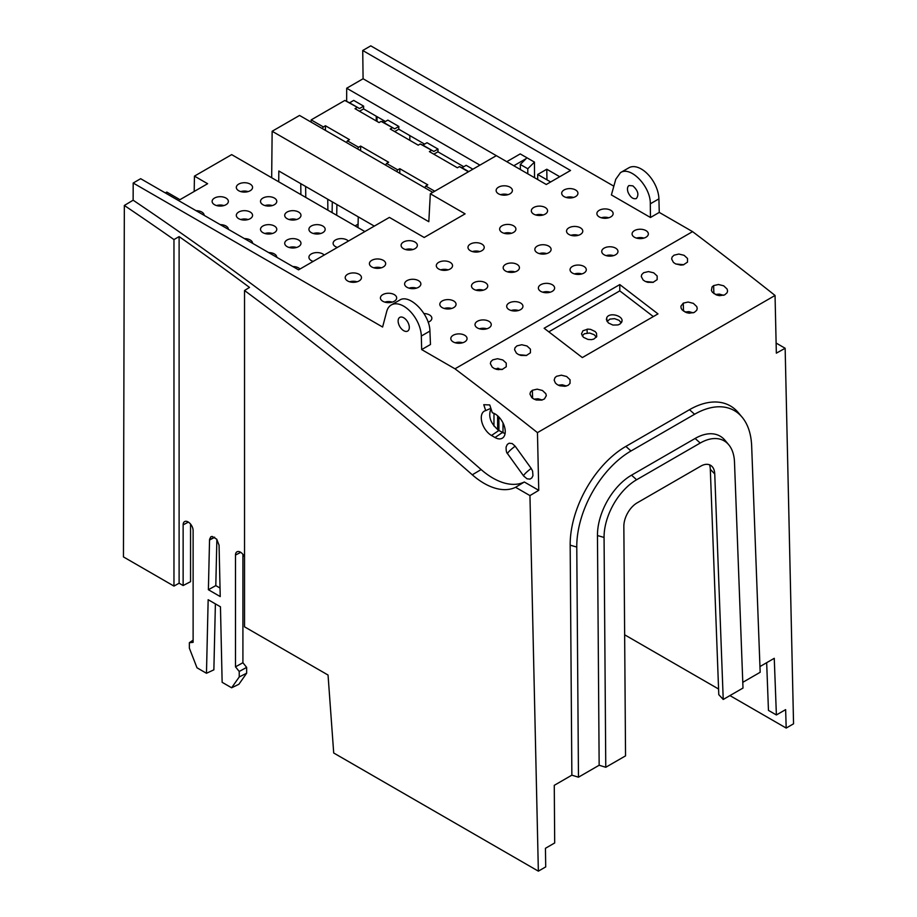 <?xml version="1.0" encoding="UTF-8"?>
<svg xmlns="http://www.w3.org/2000/svg" width="917" height="917" viewBox="0 0 917 917"><rect width="100%" height="100%" fill="white"/><g stroke="black" fill="none" stroke-linecap="round" stroke-linejoin="round"><path stroke-width="1.38" d="M527.791 173.806L527.791 168.762L534.451 162.114L520.226 153.907L506.769 161.679M527.791 168.762L520.317 164.452L526.152 158.618L513.818 165.748M410.403 288.465L410.403 287.812M409.842 140.335L409.83 135.59M382.905 122.167L382.916 120.058M377.013 116.642L377.025 121.388M376.257 120.941L376.234 116.195M507.605 453.755A12.448 1.765 -35.8 0 1 515.159 446.189L512.225 443.576L509.164 443.198L507.33 444.401L506.115 446.969C506.012 450.66 506.516 452.929 507.617 453.777L523.653 476.003L527.011 478.8L529.969 479.121L531.814 477.917L532.949 475.705L532.617 471.132L531.195 468.415A12.448 1.765 144.2 0 0 523.641 475.98M515.159 446.189L531.195 468.415M408.627 323.965A7.898 4.562 60 0 1 407.767 331.014A7.898 4.562 60 0 1 399.766 326.509A7.898 4.562 60 0 1 399.869 317.328A7.898 4.562 60 0 1 403.721 317.775A7.898 4.562 60 0 1 408.627 323.965M391.272 304.96L399.663 300.123C409.475 293.371 429.855 314.233 429.913 331.071L430.474 344.505L421.671 349.583L421.316 336.035A24.885 14.374 -120 0 0 410.197 311.367A24.885 14.374 -120 0 0 391.272 304.96A24.885 14.374 -120 0 0 386.71 311.493L382.607 327.025L133.183 183.022L133.137 200.204A2910.191 1680.208 60 0 1 481.127 469.561A65.646 37.895 -120 0 0 524.318 481.998L515.572 487.294L529.946 495.593L538.749 490.331L524.318 481.998M472.874 169.198L466.168 165.335L462.019 167.731L459.417 166.596L468.404 171.788M462.019 167.731L468.725 171.605M424.731 187.71L425.752 186.036L434.727 191.229M396.66 171.513L397.737 169.874L386.584 163.432L385.576 165.106M357.504 148.898L358.581 147.259L347.428 140.828L346.42 142.502M322.303 128.575L323.38 126.947L311.172 119.886L311.035 122.076M383.707 122.511L394.7 128.861L398.849 126.466L387.857 120.116L383.707 122.511L381.105 121.388L394.7 128.861M422.863 145.115L433.856 151.465L438.017 149.07L427.013 142.72L422.863 145.115L420.261 143.992L433.856 151.465M433.833 154.182L437.925 151.821L438.017 149.07M459.417 166.596L457.377 167.777L429.374 151.614L431.414 150.434M392.258 127.818L390.206 128.999L418.221 145.173L420.261 143.992M394.665 131.578L398.769 129.205L398.849 126.466M359.475 111.255L363.568 108.894L363.659 106.143L353.71 100.4L349.56 102.796L359.498 108.538L344.849 100.446L311.172 119.886M349.56 102.796L344.849 100.446M357.057 107.495L355.017 108.676L379.053 122.569L381.105 121.388M359.521 108.527L363.659 106.143M357.091 227.049L358.031 226.499L358.249 216.848M360.094 111.61L360.106 110.888M336.906 204.525L336.722 215.289M358.123 224.138L355.085 225.891M305.636 186.472L305.774 197.419M300.902 194.61L300.765 183.652M327.873 210.188L327.736 199.23M325.432 130.386L325.432 125.755L323.38 126.947M325.432 125.755L349.48 139.648L347.428 140.828M360.633 150.709L360.633 146.078L358.581 147.259M360.633 146.078L388.636 162.252L386.584 163.432M399.789 173.313L399.789 168.694L397.737 169.874M399.789 168.694L427.792 184.856L425.752 186.036M463.75 166.734L437.925 151.821M479.923 165.14L346.695 88.227L363.086 78.759L546.28 184.489L570.546 170.47L362.731 50.492L363.086 78.759M346.66 101.351L346.695 88.227M385.438 121.514L363.568 108.894M424.594 144.118L398.769 129.205M496.338 155.661L430.325 193.774L428.812 221.708L272.143 131.257L299.55 115.439L432.778 192.352M498.688 368.302L498.699 369.723M498.871 417.006L498.928 430.532M133.183 183.022L140.668 178.7L298.552 269.85L389.404 217.398L424.181 237.48L465.102 213.856L430.325 193.774M208.388 589.734L220.229 596.566L219.071 545.237L216.733 539.219L212.136 536.422L210.83 536.789L209.557 539.368L208.388 589.734L215.804 585.608L220.034 588.038M214.486 537.167L209.535 539.735M216.87 539.402L215.804 585.608M683.795 264.726L675.852 263.993M674.029 255.178L678.821 254.055L684.082 255.304L687.509 258.456L687.509 262.124L683.394 264.83L680.804 265.105L675.542 263.855L673.456 262.434L671.645 258.995L672.104 257.047L674.029 255.178M723.502 295.32L719.341 294.105L715.34 294.495M713.632 285.6L718.458 284.499L723.708 285.817L727.124 289.061L727.571 291.021L727.089 292.752L724.613 294.919L719.536 295.664L716.716 295.068L712.452 292.317L711.42 290.483L712.051 286.952L713.632 285.6L713.862 293.6M693.137 312.846L688.976 311.631L684.976 312.021M683.268 303.137L688.094 302.037L693.344 303.355L696.76 306.587L697.218 308.559L696.737 310.278L694.249 312.445L689.183 313.19L686.352 312.594L682.099 309.843L681.067 308.02L680.93 306.163L683.268 303.137L683.509 311.138M653.431 282.264L645.488 281.519M643.677 272.704L648.457 271.581L653.718 272.83L657.157 275.983L657.157 279.651L653.03 282.356L647.711 282.298L645.19 281.381L643.104 279.96L641.281 276.521L641.751 274.573L643.677 272.704M566.431 386.011L562.259 384.796L558.258 385.174M556.55 376.291L561.376 375.191L566.626 376.509L570.042 379.741L570.019 383.432L568.116 385.312L565.067 386.286L559.634 385.759L557.169 384.555L555.381 382.997L554.166 380.119L554.98 377.644L556.55 376.291M542.234 399.984L538.061 398.769L534.061 399.147M532.353 390.264L537.179 389.163L542.428 390.482L545.844 393.714L546.303 395.685L544.434 398.941L541.718 400.11L536.33 399.995L533.877 399.055L531.803 397.623L529.969 394.092L530.462 392.086L532.353 390.264L532.594 398.265M526.713 355.418L518.77 354.684M516.959 345.869L521.75 344.746L527 345.984L530.439 349.148L530.439 352.804L526.312 355.521L521.005 355.452L518.472 354.535L516.386 353.114L514.575 349.686L515.033 347.726L516.959 345.869M502.516 369.391L494.572 368.657M492.761 359.842L497.541 358.719L502.803 359.957L506.241 363.109L506.241 366.777L502.115 369.494L496.796 369.425L494.274 368.508L492.188 367.087L490.366 363.659L490.836 361.699L492.761 359.842M621.623 322.222L621.623 322.211C624.901 316.159 609.175 311.493 606.71 317.844L606.412 319.666L608.361 322.944L612.934 325.065L618.035 324.927L620.041 324.01L621.921 321.145M607.088 321.489L609.885 319.116L614.528 318.646L619.044 320.308L621.268 322.853M591.454 339.634L593.78 339.095L596.726 336.596L596.486 333.146L595.11 331.507L590.559 329.363L587.912 329.123L582.925 330.773L581.504 333.914L583.418 337.296L587.98 339.439L591.454 339.634M582.18 335.874L584.416 333.742L589.654 333.031L594.17 334.705L596.359 337.227M619.789 284.579L544.125 328.252L582.329 357.573L657.982 313.889L619.789 284.579L619.789 290.872L653.328 316.583M619.789 290.872L548.836 331.839M620.477 172.637L615.777 179.239L611.398 194.931L650.462 217.489L650.302 203.826C650.772 186.69 630.667 165.668 620.477 172.637L628.867 167.788A24.885 14.374 60 0 1 647.792 174.196A24.885 14.374 60 0 1 658.91 198.863L659.266 212.412L692.576 231.634L454.981 368.817A3714.744 2144.714 -120 0 1 537.454 432.629L775.048 295.457L776.344 353.16L785.147 348.265L776.114 343.05M692.576 231.634A3714.744 2144.714 60 0 1 775.048 295.457M485.701 410.621L483.763 404.706L489.747 404.936L492.303 412.765A14.454 8.345 60 0 1 503.697 424.468A14.454 8.345 60 0 1 502.676 437.948A14.454 8.345 60 0 1 495.02 437.524L491.501 435.483A14.454 8.345 60 0 1 481.941 422.336A14.454 8.345 60 0 1 484.726 410.931A14.454 8.345 60 0 1 485.701 410.621L490.847 408.317M491.501 435.483L498.859 430.497L505.084 433.626M498.859 430.497C490.561 423.643 487.936 416.41 490.996 408.776M550.189 292.214A7.783 4.493 0 0 0 542.807 292.214M540.755 284.717A8.127 4.688 180 0 1 549.696 283.72A8.127 4.688 180 0 1 554.625 288.144A8.127 4.688 180 0 1 546.498 292.729A8.127 4.688 180 0 1 538.371 288.144A8.127 4.688 180 0 1 540.755 284.717M581.871 273.919A7.783 4.493 0 0 0 574.478 273.919M572.426 266.423A8.127 4.688 180 0 1 581.378 265.426A8.127 4.688 180 0 1 586.295 269.862A8.127 4.688 180 0 1 578.18 274.435A8.127 4.688 180 0 1 570.053 269.862A8.127 4.688 180 0 1 572.426 266.423M518.518 310.496A7.783 4.493 0 0 0 511.124 310.496M509.073 303A8.127 4.688 180 0 1 518.025 302.014A8.127 4.688 180 0 1 522.942 306.438A8.127 4.688 180 0 1 514.815 311.012A8.127 4.688 180 0 1 506.7 306.438A8.127 4.688 180 0 1 509.073 303M462.638 342.763A7.783 4.493 0 0 0 455.245 342.763M453.193 335.267A8.127 4.688 180 0 1 462.145 334.269A8.127 4.688 180 0 1 467.062 338.694A8.127 4.688 180 0 1 458.936 343.279A8.127 4.688 180 0 1 450.82 338.694A8.127 4.688 180 0 1 453.193 335.267M486.835 328.79A7.783 4.493 0 0 0 479.442 328.79M477.39 321.294A8.127 4.688 180 0 1 486.342 320.297A8.127 4.688 180 0 1 491.26 324.733A8.127 4.688 180 0 1 483.144 329.306A8.127 4.688 180 0 1 475.017 324.733A8.127 4.688 180 0 1 477.39 321.294M613.553 255.625A7.783 4.493 0 0 0 606.16 255.625M604.108 248.14A8.127 4.688 180 0 1 613.06 247.143A8.127 4.688 180 0 1 617.978 251.567A8.127 4.688 180 0 1 609.851 256.141A8.127 4.688 180 0 1 601.735 251.567A8.127 4.688 180 0 1 604.108 248.14M643.906 238.099A7.783 4.493 0 0 0 636.513 238.099M634.472 230.603A8.127 4.688 180 0 1 643.413 229.617A8.127 4.688 180 0 1 648.342 234.041A8.127 4.688 180 0 1 640.215 238.615A8.127 4.688 180 0 1 632.088 234.041A8.127 4.688 180 0 1 634.472 230.603M608.716 217.776A7.783 4.493 0 0 0 601.323 217.776M599.271 210.291A8.127 4.688 180 0 1 608.212 209.294A8.127 4.688 180 0 1 613.141 213.718A8.127 4.688 180 0 1 605.014 218.292A8.127 4.688 180 0 1 596.887 213.718A8.127 4.688 180 0 1 599.271 210.291M578.352 235.314A7.783 4.493 0 0 0 570.959 235.314M568.907 227.817A8.127 4.688 180 0 1 577.859 226.82A8.127 4.688 180 0 1 582.776 231.244A8.127 4.688 180 0 1 574.661 235.818A8.127 4.688 180 0 1 566.534 231.244A8.127 4.688 180 0 1 568.907 227.817M546.67 253.596A7.783 4.493 0 0 0 539.276 253.596M537.236 246.1A8.127 4.688 180 0 1 546.177 245.114A8.127 4.688 180 0 1 551.106 249.539A8.127 4.688 180 0 1 542.979 254.112A8.127 4.688 180 0 1 534.852 249.539A8.127 4.688 180 0 1 537.236 246.1M514.999 271.89A7.783 4.493 0 0 0 507.605 271.89M505.554 264.394A8.127 4.688 180 0 1 514.506 263.397A8.127 4.688 180 0 1 519.423 267.821A8.127 4.688 180 0 1 511.296 272.406A8.127 4.688 180 0 1 503.181 267.821A8.127 4.688 180 0 1 505.554 264.394M483.316 290.173A7.783 4.493 0 0 0 475.923 290.173M473.871 282.688A8.127 4.688 180 0 1 482.823 281.691A8.127 4.688 180 0 1 487.741 286.115A8.127 4.688 180 0 1 479.614 290.689A8.127 4.688 180 0 1 471.498 286.115A8.127 4.688 180 0 1 473.871 282.688M451.634 308.467A7.783 4.493 0 0 0 444.241 308.467M442.2 300.971A8.127 4.688 180 0 1 451.141 299.974A8.127 4.688 180 0 1 456.058 304.41A8.127 4.688 180 0 1 447.943 308.983A8.127 4.688 180 0 1 439.816 304.41A8.127 4.688 180 0 1 442.2 300.971M423.998 313.568A8.127 4.688 180 0 1 431.861 318.382A8.127 4.688 180 0 1 428.136 322.211M573.515 197.464A7.783 4.493 0 0 0 566.121 197.464M564.07 189.968A8.127 4.688 180 0 1 573.022 188.971A8.127 4.688 180 0 1 577.939 193.395A8.127 4.688 180 0 1 569.812 197.969A8.127 4.688 180 0 1 561.697 193.395A8.127 4.688 180 0 1 564.07 189.968M543.151 214.991A7.783 4.493 0 0 0 535.757 214.991M533.717 207.494A8.127 4.688 180 0 1 542.658 206.497A8.127 4.688 180 0 1 547.575 210.921A8.127 4.688 180 0 1 539.46 215.495A8.127 4.688 180 0 1 531.333 210.921A8.127 4.688 180 0 1 533.717 207.494M511.48 233.273A7.783 4.493 0 0 0 504.086 233.273M502.035 225.777A8.127 4.688 180 0 1 510.975 224.791A8.127 4.688 180 0 1 515.904 229.216A8.127 4.688 180 0 1 507.777 233.789A8.127 4.688 180 0 1 499.65 229.216A8.127 4.688 180 0 1 502.035 225.777M479.797 251.567A7.783 4.493 0 0 0 472.404 251.567M470.352 244.071A8.127 4.688 180 0 1 479.304 243.074A8.127 4.688 180 0 1 484.222 247.51A8.127 4.688 180 0 1 476.095 252.083A8.127 4.688 180 0 1 467.979 247.51A8.127 4.688 180 0 1 470.352 244.071M448.115 269.862A7.783 4.493 0 0 0 440.722 269.862M438.67 262.365A8.127 4.688 180 0 1 447.622 261.368A8.127 4.688 180 0 1 452.54 265.792A8.127 4.688 180 0 1 444.424 270.366A8.127 4.688 180 0 1 436.297 265.792A8.127 4.688 180 0 1 438.67 262.365M416.433 288.144A7.783 4.493 0 0 0 409.051 288.144M406.999 280.648A8.127 4.688 180 0 1 415.94 279.651A8.127 4.688 180 0 1 420.869 284.087A8.127 4.688 180 0 1 412.742 288.66A8.127 4.688 180 0 1 404.615 284.087A8.127 4.688 180 0 1 406.999 280.648M392.235 302.117A7.783 4.493 0 0 0 384.842 302.117M382.802 294.621A8.127 4.688 180 0 1 391.742 293.623A8.127 4.688 180 0 1 396.66 298.059A8.127 4.688 180 0 1 388.544 302.633A8.127 4.688 180 0 1 380.417 298.059A8.127 4.688 180 0 1 382.802 294.621M412.914 249.539A7.783 4.493 0 0 0 405.52 249.539M403.48 242.042A8.127 4.688 180 0 1 412.421 241.045A8.127 4.688 180 0 1 417.35 245.469A8.127 4.688 180 0 1 409.223 250.043A8.127 4.688 180 0 1 401.096 245.469A8.127 4.688 180 0 1 403.48 242.042M381.243 267.821A7.783 4.493 0 0 0 373.849 267.821M371.798 260.325A8.127 4.688 180 0 1 380.75 259.339A8.127 4.688 180 0 1 385.667 263.764A8.127 4.688 180 0 1 377.54 268.337A8.127 4.688 180 0 1 369.425 263.764A8.127 4.688 180 0 1 371.798 260.325M357.034 281.794A7.783 4.493 0 0 0 349.652 281.794M347.6 274.298A8.127 4.688 180 0 1 356.541 273.3A8.127 4.688 180 0 1 361.47 277.736A8.127 4.688 180 0 1 353.343 282.31A8.127 4.688 180 0 1 345.216 277.736A8.127 4.688 180 0 1 347.6 274.298M507.949 194.668A7.783 4.493 0 0 0 500.567 194.668M498.516 187.171A8.127 4.688 180 0 1 507.456 186.174A8.127 4.688 180 0 1 512.385 190.598A8.127 4.688 180 0 1 504.258 195.183A8.127 4.688 180 0 1 496.131 190.598A8.127 4.688 180 0 1 498.516 187.171M238.707 184.099A8.127 4.688 180 0 1 247.647 183.102A8.127 4.688 180 0 1 252.565 187.526A8.127 4.688 180 0 1 244.449 192.1A8.127 4.688 180 0 1 236.322 187.526A8.127 4.688 180 0 1 238.707 184.099M248.14 191.596A7.783 4.493 0 0 0 240.747 191.596M262.904 198.072A8.127 4.688 180 0 1 271.845 197.075A8.127 4.688 180 0 1 276.774 201.499A8.127 4.688 180 0 1 268.647 206.073A8.127 4.688 180 0 1 260.52 201.499A8.127 4.688 180 0 1 262.904 198.072M272.338 205.568A7.783 4.493 0 0 0 264.944 205.568M296.546 219.53A7.783 4.493 0 0 0 289.153 219.53M287.101 212.045A8.127 4.688 180 0 1 296.042 211.048A8.127 4.688 180 0 1 300.971 215.472A8.127 4.688 180 0 1 292.844 220.046A8.127 4.688 180 0 1 284.717 215.472A8.127 4.688 180 0 1 287.101 212.045M320.744 233.503A7.783 4.493 0 0 0 313.35 233.503M311.299 226.006A8.127 4.688 180 0 1 320.251 225.02A8.127 4.688 180 0 1 325.168 229.445A8.127 4.688 180 0 1 317.041 234.018A8.127 4.688 180 0 1 308.926 229.445A8.127 4.688 180 0 1 311.299 226.006M337.387 247.43A8.127 4.688 180 0 1 333.123 243.418A8.127 4.688 180 0 1 335.496 239.979A8.127 4.688 180 0 1 348.391 241.068M223.943 205.568A7.783 4.493 0 0 0 216.55 205.568M214.498 198.072A8.127 4.688 180 0 1 223.45 197.075A8.127 4.688 180 0 1 228.367 201.499A8.127 4.688 180 0 1 220.252 206.073A8.127 4.688 180 0 1 212.125 201.499A8.127 4.688 180 0 1 214.498 198.072M248.14 219.53A7.783 4.493 0 0 0 240.747 219.53M238.707 212.045A8.127 4.688 180 0 1 247.647 211.048A8.127 4.688 180 0 1 252.565 215.472A8.127 4.688 180 0 1 244.449 220.046A8.127 4.688 180 0 1 236.322 215.472A8.127 4.688 180 0 1 238.707 212.045M272.338 233.503A7.783 4.493 0 0 0 264.944 233.503M262.904 226.006A8.127 4.688 180 0 1 271.845 225.02A8.127 4.688 180 0 1 276.774 229.445A8.127 4.688 180 0 1 268.647 234.018A8.127 4.688 180 0 1 260.52 229.445A8.127 4.688 180 0 1 262.904 226.006M296.546 247.475A7.783 4.493 0 0 0 289.153 247.475M287.101 239.979A8.127 4.688 180 0 1 296.042 238.993A8.127 4.688 180 0 1 300.971 243.418A8.127 4.688 180 0 1 292.844 247.991A8.127 4.688 180 0 1 284.717 243.418A8.127 4.688 180 0 1 287.101 239.979M313.19 261.402A8.127 4.688 180 0 1 308.926 257.39A8.127 4.688 180 0 1 311.299 253.952A8.127 4.688 180 0 1 324.194 255.041M196.032 210.669A8.127 4.688 180 0 1 204.17 215.369M220.24 224.642A8.127 4.688 180 0 1 228.379 229.33M244.438 238.603A8.127 4.688 180 0 1 252.576 243.303M268.635 252.576A8.127 4.688 180 0 1 276.774 257.276M292.832 266.549A8.127 4.688 180 0 1 299.997 269.013M165.324 192.937L166.802 192.077L179.961 199.677L207.62 183.709L194.45 176.121L231.669 154.629L364.886 231.554M194.45 176.121L194.186 191.47M515.572 487.294A65.864 38.021 60 0 1 472.289 474.8A2909.973 1680.082 -120 0 0 244.53 290.506L244.53 626.827L328.045 675.038L333.708 752.995L538.359 871.15L529.946 495.593M709.563 464.804A22.065 13.067 118.7 0 1 710.308 469.298L718.79 694.662L723.226 699.465L742.999 688.048L734.494 462.145A47.26 27.991 118.7 0 0 728.717 444.734A47.26 27.991 118.7 0 0 700.221 443.037L636.616 479.751L631.515 475.178A49.449 29.287 -61.3 0 0 597.46 535.539L599.156 765.248L578.467 777.192L571.864 775.163L554.269 785.33L554.693 842.964L545.443 848.294L545.718 866.897L538.359 871.15M351.486 282.184L353.091 281.255M375.695 268.211L377.3 267.283M599.156 765.248L605.77 767.277L625.543 755.872L623.847 526.438A19.303 11.428 -61.3 0 1 637.132 502.871L700.748 466.157A19.303 11.428 118.7 0 1 712.383 466.845A19.303 11.428 118.7 0 1 714.744 473.951L723.226 699.465M631.515 475.178L695.132 438.452A49.449 29.287 -61.3 0 1 724.946 440.229L728.717 444.734M636.616 479.751A47.26 27.991 118.7 0 0 604.062 537.442L605.77 767.277M742.781 682.328L760.17 672.287L751.665 446.086A78.702 46.618 118.7 0 0 742.036 417.097A78.702 46.618 118.7 0 0 694.582 414.266L630.976 450.992A78.702 46.618 118.7 0 0 576.77 547.059L578.467 777.192M571.864 775.163L570.168 545.157A80.891 47.913 -61.3 0 1 625.875 446.407L689.492 409.693A80.891 47.913 -61.3 0 1 738.265 412.593L742.036 417.097M766.669 662.693L768.457 710.388L776.39 714.962L774.257 658.314L759.952 666.567M776.39 714.962L785.64 709.62L786.19 728.064L793.549 723.811L785.147 348.265M543.598 254.101L543.598 253.069M133.137 200.204L124.334 205.465L123.451 556.917L173.966 586.089L179.113 583.212L179.113 236.609L173.966 239.578A2909.973 1680.082 -120 0 0 124.334 205.465M244.53 290.506L249.504 287.422A2910.1 1680.15 -120 0 0 179.113 236.609M173.966 239.578L173.966 586.089M537.454 432.629L538.749 490.331M244.53 556.917A7.049 4.069 -120 0 0 237.09 551.759A7.049 4.069 -120 0 0 235.497 555.06L235.497 666.819L242.913 662.727L246.65 667.381L239.234 671.473L235.497 666.819M238.879 684.277L231.623 687.784L239.234 676.952L246.65 673.216L238.879 684.277M215.392 603.879L213.867 669.834L206.474 673.273L208.159 599.707L220.458 606.802L222.143 682.317L231.623 687.784M193.12 640.146L189.372 642.691L193.12 642.347L193.12 530.588A7.049 4.069 -120 0 0 190.117 523.584A7.049 4.069 -120 0 0 184.73 521.532A7.049 4.069 -120 0 0 183.136 524.833L183.136 585.539L179.113 583.212M189.372 642.691L189.372 648.17L196.995 667.794L206.474 673.273M246.65 673.216L246.65 667.381M239.234 676.952L239.234 671.473M242.913 662.727L242.913 554.304M190.553 524.077L190.553 581.687L183.136 585.539M502.401 195.057L504.006 194.129M537.694 179.537L537.694 174.482L546.784 169.232L546.945 179.308M559.737 176.717L546.784 169.232M550.647 181.956L537.694 174.482M538.887 214.463L538.887 215.484M534.451 162.114L534.542 177.703M520.317 164.452L520.363 169.53M502.997 432.847L503.032 423.001M503.892 195.172L503.892 194.198M514.769 311.012L514.769 309.957M624.637 634.793L718.584 689.022M729.943 695.59L786.19 728.064M271.111 233.801L271.123 233.205M271.673 177.738L272.143 131.257M613.84 186.185L370.777 45.85L362.731 50.492M632.833 185.842C638.049 190.541 639.206 194.782 636.318 198.565C633.097 199.356 630.346 197.258 628.053 192.272C627.033 189.062 627.343 186.816 628.97 185.543L632.833 185.842M650.462 217.489L659.266 212.412M421.671 349.583L454.981 368.817M374.308 226.109L278.825 170.998L278.722 181.795M497.656 429.706L497.61 415.791M497.427 369.551L497.427 368.244M493.942 426.027L493.988 413.372M332.103 212.618L332.286 201.855M421.316 336.035L429.913 331.071M209.535 540.01L214.716 537.316M606.71 317.844L607.077 321.5M587.075 329.18L587.189 332.986M495.02 437.524L502.378 432.526M710.308 469.298L714.744 473.951M695.132 438.452L700.221 443.037M597.46 535.539L604.062 537.442M689.492 409.693L694.582 414.266M630.976 450.992L625.875 446.407M570.168 545.157L576.77 547.059M472.289 474.8L481.127 469.561M240.747 552.332L235.497 555.06M188.386 522.105L183.136 524.833M650.302 203.826L658.91 198.863"/></g></svg>
